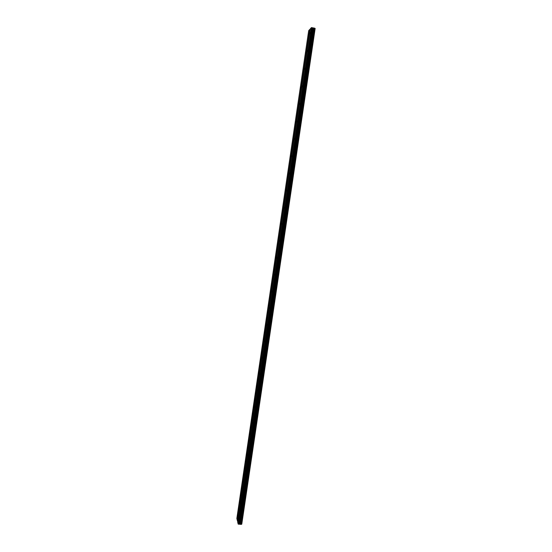 <?xml version="1.0" encoding="UTF-8"?>
<svg xmlns="http://www.w3.org/2000/svg" width="552" height="552" viewBox="0 0 552 552"><rect width="100%" height="100%" fill="white"/><g stroke="black" fill="none" stroke-linecap="round" stroke-linejoin="round"><path stroke-width="0.83" d="M308.809 34.189L308.492 35.369L308.809 34.189M237.788 516.154L237.746 514.83L237.788 516.154M240.092 500.505L240.051 499.208L240.092 500.505M242.411 484.794L242.362 483.517L242.411 484.794M244.736 469.014L244.688 467.758L244.736 469.014M247.068 453.164L247.02 451.936L247.068 453.164M249.414 437.253L249.359 436.046L249.414 437.253M251.767 421.273L251.712 420.086L251.767 421.273M254.134 405.23L254.079 404.064L254.134 405.23M256.507 389.112L256.452 387.966L256.507 389.112M258.895 372.931L258.833 371.806L258.895 372.931M261.289 356.675L261.227 355.578L261.289 356.675M263.697 340.356L263.635 339.273L263.697 340.356M266.112 323.962L266.043 322.906L266.112 323.962M268.534 307.505L268.472 306.463L268.534 307.505M270.97 290.973L270.908 289.952L270.97 290.973M273.419 274.365L273.35 273.364L273.419 274.365M275.876 257.694L275.807 256.714L275.876 257.694M278.346 240.948L278.277 239.982L278.346 240.948M280.823 224.126L280.754 223.18L280.823 224.126M283.314 207.235L283.245 206.31L283.314 207.235M285.812 190.267L285.563 191.185L285.812 190.267M288.323 173.231L288.068 174.17L288.323 173.231M290.842 156.112L290.587 157.085L290.842 156.112M293.374 138.925L293.112 139.925L293.374 138.925M295.92 121.661L295.644 122.689L295.92 121.661M298.48 104.321L298.19 105.377L298.48 104.321M301.04 86.905L300.75 87.989L301.04 86.905M303.621 69.414L303.324 70.525L303.621 69.414M306.208 51.84L305.905 52.985L306.208 51.84M310.341 32.533L310.024 33.72L310.341 32.533M238.533 519.294L238.485 517.955L238.533 519.294M240.865 503.5L240.817 502.182L240.865 503.5M243.204 487.637L243.156 486.346L243.204 487.637M245.557 471.712L245.502 470.442L245.557 471.712M247.917 455.711L247.862 454.468L247.917 455.711M250.284 439.647L250.228 438.426L250.284 439.647M252.664 423.515L252.602 422.314L252.664 423.515M255.052 407.314L254.996 406.141L255.052 407.314M257.453 391.044L257.391 389.891L257.453 391.044M259.861 374.704L259.799 373.573L259.861 374.704M262.283 358.296L262.221 357.185L262.283 358.296M264.718 341.819L264.649 340.722L264.718 341.819M267.161 325.266L267.092 324.19L267.161 325.266M269.611 308.637L269.542 307.588L269.611 308.637M272.074 291.946L272.005 290.911L272.074 291.946M274.544 275.179L274.475 274.165L274.544 275.179M277.035 258.336L276.959 257.342L277.035 258.336M279.526 241.417L279.457 240.451L279.526 241.417M282.031 224.429L281.962 223.477L282.031 224.429M284.549 207.366L284.308 208.27L284.549 207.366M287.081 190.233L286.833 191.158L287.081 190.233M289.621 173.017L289.358 173.97L289.621 173.017M292.167 155.726L291.904 156.706L292.167 155.726M294.733 138.366L294.457 139.366L294.733 138.366M297.3 120.922L297.024 121.957L297.3 120.922M299.888 103.396L299.598 104.466L299.888 103.396M302.482 85.801L302.185 86.892L302.482 85.801M305.09 68.124L304.787 69.248L305.09 68.124M307.712 50.37L307.402 51.522L307.712 50.37M236.842 518.445L308.685 30.629L309.741 29.463L237.346 520.626L236.842 518.445M314.612 28.159L315.157 28.449L241.769 524.158L241.183 524.4L238.153 524.076L237.636 521.854L310.334 28.801L311.411 27.607L314.612 28.159L241.183 524.4M310.286 29.132L309.741 29.463M237.712 521.336L237.346 520.626M309.996 29.456L237.567 520.729M311.411 27.607L238.153 524.076M238.906 524.227L312.225 27.703M312.57 28.014L239.32 523.876M239.906 523.924L313.177 28.131M313.833 28.111L240.472 524.186M241.507 524.269L314.916 28.318M311.673 27.6L238.374 524.186M314.205 28.097L240.796 524.345M241.238 524.379L314.668 28.186M314.288 28.097L240.872 524.379"/></g></svg>
